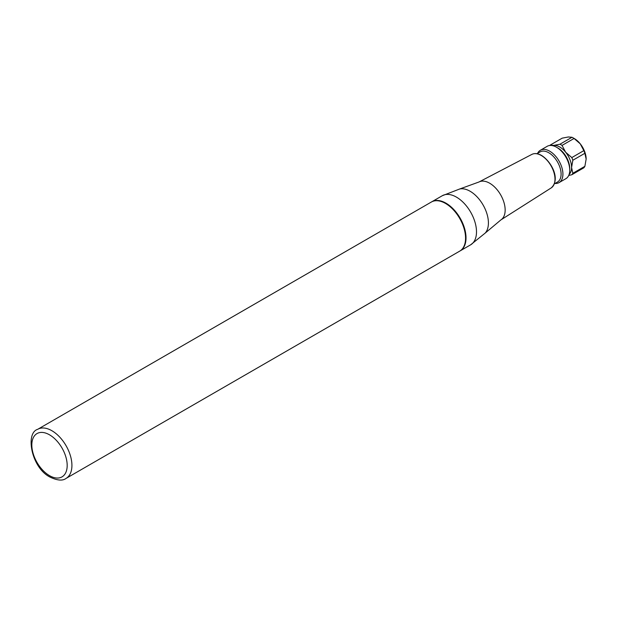 <?xml version="1.0" encoding="UTF-8"?>
<svg xmlns="http://www.w3.org/2000/svg" width="617" height="617" viewBox="0 0 617 617"><rect width="100%" height="100%" fill="white"/><g stroke="black" fill="none" stroke-linecap="round" stroke-linejoin="round"><path stroke-width="0.93" d="M552.508 145.643A16.752 9.671 60 0 1 553.804 145.388A16.752 9.671 60 0 1 559.727 146.977A16.752 9.671 60 0 1 565.65 152.229L562.033 145.411A18.556 10.713 60 0 0 561 144.764A18.556 10.713 60 0 0 559.966 144.216L571.99 137.275A18.556 10.713 60 0 1 573.031 137.822L574.304 138.555A16.752 9.671 60 0 1 580.227 143.807A16.752 9.671 60 0 1 586.15 159.078L584.877 153.294L572.846 160.243A18.556 10.713 60 0 0 571.812 157.574L565.65 152.229A16.752 9.671 60 0 1 571.573 167.492A16.752 9.671 60 0 1 569.121 174.41M537.592 153.34A18.687 10.79 60 0 1 540.361 150.263L547.194 146.314A18.687 10.79 60 0 1 556.534 147.239L557.899 148.026A16.752 9.671 60 0 1 569.746 168.549L569.746 170.122A18.687 10.79 60 0 1 565.882 178.675L559.041 182.624A18.687 10.79 60 0 1 554.991 183.473M557.899 148.026L556.534 147.239A18.687 10.79 60 0 1 569.746 170.122M540.361 150.263A18.687 10.79 60 0 1 549.701 151.188A18.687 10.79 60 0 1 561.91 167.647A18.687 10.79 60 0 1 559.041 182.624M536.96 153.71L540.091 151.898A17.399 10.042 60 0 1 548.791 152.761A17.399 10.042 60 0 1 560.159 168.094A17.399 10.042 60 0 1 557.49 182.03L554.351 183.843M445.52 203.44A28.351 16.366 60 0 1 464.038 228.421A28.351 16.366 60 0 1 459.696 251.142L66.05 478.406A28.351 16.366 60 0 0 70.4 455.693A28.351 16.366 60 0 0 51.874 430.712A28.351 16.366 60 0 0 37.706 429.309L431.345 202.037A28.351 16.366 60 0 1 445.52 203.44M559.966 144.216L553.804 145.388L550.187 145.088L562.218 138.146L568.38 136.974L571.99 137.275M549.863 145.473A18.556 10.713 60 0 1 550.187 145.088M568.712 175.452L571.812 174.75L583.836 167.801A18.556 10.713 60 0 0 584.877 166.328L572.846 173.277A18.556 10.713 60 0 1 571.812 174.75M572.846 173.277L571.573 167.492L572.846 160.243M562.033 145.411L574.065 138.47A18.556 10.713 60 0 0 573.031 137.822L573.031 137.822M584.877 166.328L586.15 159.078M571.812 157.574L583.836 150.625A18.556 10.713 60 0 1 584.877 153.294M583.836 150.625L580.227 143.807L574.065 138.47M551.212 187.907A19.351 11.175 -120 0 0 553.881 172.32A19.351 11.175 -120 0 0 541.302 155.492A19.351 11.175 -120 0 0 531.869 154.397L478.993 181.984A21.903 12.648 60 0 1 489.667 183.218A21.903 12.648 60 0 1 503.904 202.276A21.903 12.648 60 0 1 500.888 219.907L551.212 187.907C560.876 179.2 551.374 161.546 541.61 155.469C537.931 153.386 534.684 153.031 531.869 154.397M478.993 181.984L459.727 188.979A25.906 14.955 60 0 1 470.1 191.247A25.906 14.955 60 0 1 486.312 211.909A25.906 14.955 60 0 1 485.193 233.087L500.888 219.907M431.568 201.913L442.281 195.728A28.351 16.366 60 0 1 456.457 197.131A28.351 16.366 60 0 1 474.974 222.112A28.351 16.366 60 0 1 470.632 244.826L485.193 233.087M431.8 201.774A28.351 16.366 60 0 1 445.975 203.178A28.351 16.366 60 0 1 464.493 228.159A28.351 16.366 60 0 1 460.151 250.88L470.632 244.826M49.507 434.815A24.996 14.43 60 0 1 67.184 465.434A24.996 14.43 60 0 1 49.507 475.638A24.996 14.43 60 0 1 31.829 445.019A24.996 14.43 60 0 1 49.507 434.815M37.706 429.309C25.019 433.026 31.436 468.01 50.201 477.172C57.42 480.558 62.703 480.975 66.05 478.406M459.727 188.979L442.281 195.728"/></g></svg>
